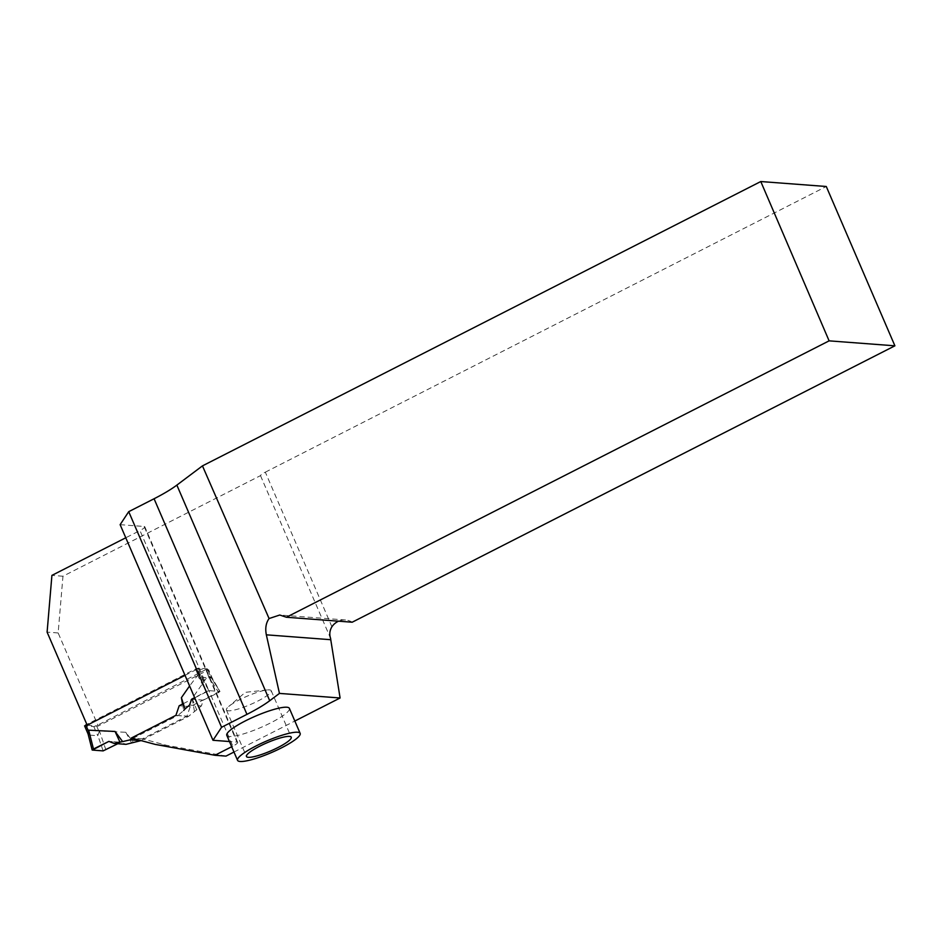 <?xml version="1.0" encoding="UTF-8"?>
<svg xmlns="http://www.w3.org/2000/svg" width="942" height="942" viewBox="0 0 942 942"><rect width="100%" height="100%" fill="white"/><g stroke="black" fill="none" stroke-linecap="round" stroke-linejoin="round"><path stroke-width="0.71" stroke-dasharray="4.71 3.53" d="M120.129 524.67L144.138 526.484L236.995 742.096L229.459 741.531M331.902 626.76L265.326 472.166A8.867 1.625 156.7 0 0 260.498 475.628L62.961 576.221L58.145 632.953L98.239 726.035L208.653 669.797L212.197 678.028L219.969 691.463L208.912 690.627L139.969 530.534L125.769 537.776M260.498 475.628L330.607 638.417M233.981 752.034L294.834 721.042M225.974 756.108L166.275 745.24L142.454 738.834L186.975 716.167L190.225 706.606L219.969 691.463M185.021 675.367L197.596 668.961L201.141 677.192L208.912 690.627L194.711 697.857M87.182 725.199L98.239 726.035M197.596 668.961L208.653 669.797M226.786 735.325A34.077 6.264 156.7 0 0 260.557 727.601A34.077 6.264 156.7 0 0 289.382 708.372M236.995 742.096A8.867 1.625 -23.3 0 1 237.667 742.402A8.867 1.625 -23.3 0 1 232.827 746.158L208.912 690.627M231.697 746.735L232.827 746.158M265.326 472.166L826.275 186.492M62.961 576.221L51.916 575.385M144.138 526.484A8.867 1.625 -23.3 0 1 144.809 526.778A8.867 1.625 -23.3 0 1 139.969 530.534M183.313 703.662L191.933 699.27L203.295 700.13L201.4 705.958L188.494 716.379L140.97 740.577M228.27 710.798A24.386 4.474 -23.3 0 1 226.421 709.985A24.386 4.474 -23.3 0 1 228.694 706.5A24.386 4.474 -23.3 0 1 267.128 689.956A24.386 4.474 -23.3 0 1 271.214 690.698A24.386 4.474 -23.3 0 1 254.328 702.767A24.386 4.474 -23.3 0 1 228.27 710.798M166.275 745.24L155.23 744.404M142.454 738.834L131.397 737.998M175.918 715.331L186.975 716.167M190.225 706.606L179.18 705.77M201.141 677.192L212.197 678.028M352.19 622.215A16.626 15.413 -85.7 0 0 345.514 619.989A16.626 15.413 -85.7 0 0 338.578 621.178M58.145 632.953L47.1 632.129M105.928 749.95L99.428 730.992L125.792 732.275L133.387 742.426M99.428 730.992L97.756 735.737L88.678 735.043L88.089 733.995M88.678 735.043L84.745 725.929L93.835 726.623L96.531 725.729L207.287 668.844L210.902 677.11M194.452 711.328L192.133 698.493L208.1 675.649L211.208 677.675L219.851 691.452L209.042 690.627L201.8 676.968L198.02 674.896L189.589 685.964M132.893 738.41L177.744 715.567L188.494 716.379M182.536 704.051L183.702 710.515L177.744 715.567M207.287 668.844L198.197 668.161L195.5 669.044L86.841 724.386M189.554 705.063L201.4 705.958M198.197 668.161L202.118 677.274L211.208 677.957M192.133 698.493L196.713 709.856M203.295 700.13L218.697 692.523L208.1 675.649M197.361 674.837L206.239 691.581L194.629 697.669M125.792 732.275L131.656 742.991M120.552 742.272L108.872 741.389L120.552 742.272L117.785 743.721L120.552 742.272L126.016 744.345M218.697 692.523L219.851 691.452M206.239 691.581L209.042 690.627M103.125 750.892L97.827 735.419M92.316 750.067L88.418 734.713M96.531 725.729L99.051 731.581M206.251 669.856L208.759 675.697M195.5 669.044L198.02 674.896M93.835 726.623L97.756 735.737M237.667 742.402L144.809 526.778M267.128 689.956L245.367 692.323L228.694 706.5M226.421 709.985L246.463 756.508M271.214 690.698L291.243 737.221M345.514 619.989L279.739 615.02M207.452 668.914L211.114 677.416M210.973 677.11L220.004 691.51"/><path stroke-width="1.41" d="M229.459 741.531L212.986 740.282L120.129 524.67L128.724 511.671L221.582 727.283L212.986 740.282M221.582 727.283L246.945 714.366L154.076 498.754L128.724 511.671M294.834 721.042L340.097 697.987L330.76 639.7A16.626 15.413 94.3 0 1 330.607 638.417C329.217 634.496 329.653 630.61 331.902 626.76A16.626 15.413 -85.7 0 1 338.578 621.178M183.313 703.662L179.18 705.77L175.918 715.331L131.397 737.998L155.23 744.404L214.917 755.272L225.974 756.108L233.981 752.034M185.021 675.367L87.182 725.199L47.1 632.129L51.916 575.385L125.769 537.776M300.157 733.382L289.382 708.372A34.077 6.264 156.7 0 0 245.379 720.889A34.077 6.264 156.7 0 0 226.786 735.325L237.561 760.347A34.077 6.264 -23.3 0 1 256.153 745.899A34.077 6.264 -23.3 0 1 300.157 733.382A34.077 6.264 -23.3 0 1 271.331 752.611A34.077 6.264 -23.3 0 1 237.561 760.347M214.917 755.272L231.697 746.735M340.097 697.987L279.456 693.406L269.718 700.73A56.52 10.386 156.7 0 1 246.945 714.366M202.459 465.878L760.783 181.535L829.113 340.851L894.9 345.82L352.19 622.215L286.403 617.245L279.739 615.02L269.082 618.541L202.459 465.878L176.86 485.106L269.718 700.73M829.113 340.851L286.403 617.245M154.076 498.754A56.52 10.386 156.7 0 0 176.86 485.106M894.9 345.82L826.275 186.492L760.783 181.535M194.629 697.669L191.615 699.247L194.711 697.857M248.311 757.321A24.386 4.474 -23.3 0 1 246.463 756.508A24.386 4.474 -23.3 0 1 267.081 742.755A24.386 4.474 -23.3 0 1 291.243 737.221A24.386 4.474 -23.3 0 1 274.358 749.302A24.386 4.474 -23.3 0 1 248.311 757.321M279.456 693.406L266.339 634.826C265.067 628.326 265.974 622.898 269.082 618.541M140.97 740.577L130.02 739.87L132.893 738.41M93.47 749.008L108.872 741.389L92.316 750.067L103.125 750.892L117.785 743.721L103.125 750.892L92.316 750.067L93.47 749.008L88.689 730.18L115.054 731.463L119.952 742.108L114.159 743.45L126.016 744.345L140.758 740.683M115.054 731.463L122.637 741.613L130.02 739.87M189.589 685.964L181.394 697.681L182.536 704.051M86.841 724.386L84.745 725.929M88.689 730.18L88.418 734.713M181.394 697.681L185.009 708.973L189.554 705.063L191.615 699.247M185.009 708.973L183.702 710.515M119.952 742.108L122.637 741.613M88.254 734.348L88.101 733.747M108.872 741.389L114.159 743.45M266.339 634.826L330.76 639.7M85.793 724.916L88.312 730.768M84.58 725.858L88.089 733.995M88.03 733.783L92.151 749.985"/></g></svg>
